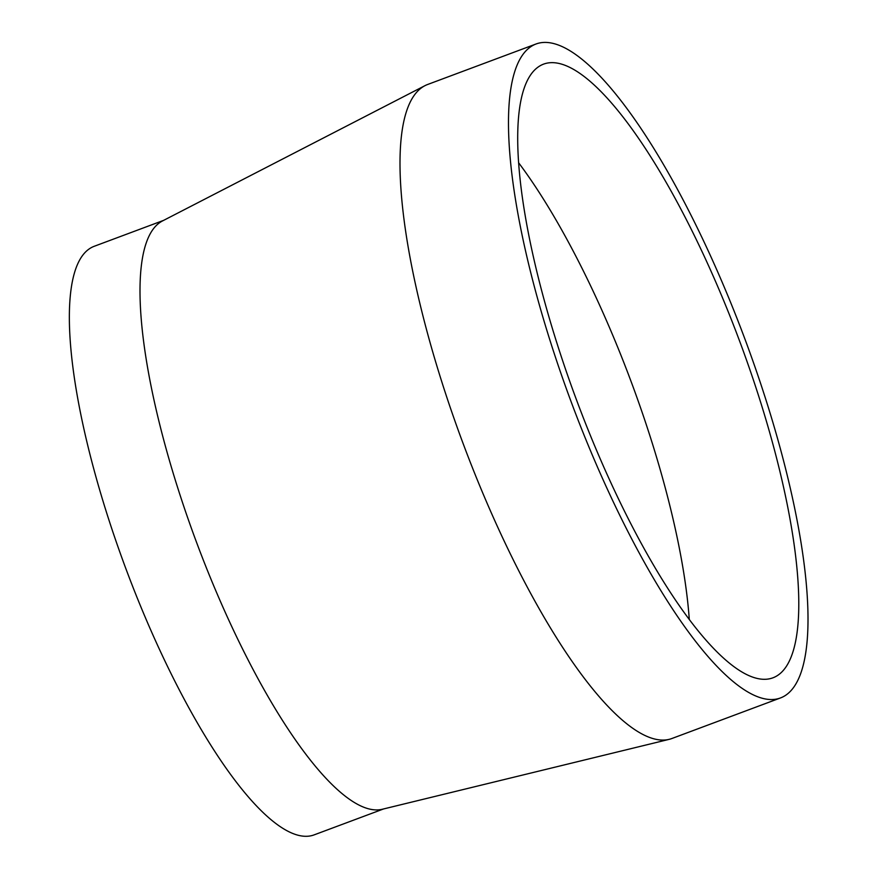 <?xml version="1.0" encoding="UTF-8"?>
<svg xmlns="http://www.w3.org/2000/svg" width="879" height="879" viewBox="0 0 879 879"><rect width="100%" height="100%" fill="white"/><g stroke="black" fill="none" stroke-linecap="round" stroke-linejoin="round"><path stroke-width="1.32" d="M530.059 47.235A349.073 92.372 -110.5 0 1 536.091 43.972A349.073 92.372 -110.5 0 1 744.777 338.657A349.073 92.372 -110.5 0 1 780.387 697.981A349.073 92.372 -110.5 0 1 576.261 415.306A349.073 92.372 -110.5 0 1 530.059 47.235M780.387 697.981L671.908 738.503A349.073 92.372 -110.5 0 1 669.128 739.36A349.073 92.372 -110.5 0 1 465.815 450.696A349.073 92.372 -110.5 0 1 421.579 87.757A349.073 92.372 -110.5 0 1 424.953 85.67A349.073 92.372 -110.5 0 1 427.612 84.494L536.091 43.972M537.959 67.178A327.57 86.68 -110.5 0 1 543.618 64.112A327.57 86.68 -110.5 0 1 739.448 340.645A327.57 86.68 -110.5 0 1 772.861 677.841A327.57 86.68 -110.5 0 1 581.305 412.581A327.57 86.68 -110.5 0 1 537.959 67.178M518.698 162.868A327.57 86.68 -110.5 0 1 689.301 619.607M383.486 808.977L314.078 834.896A314.166 83.131 -110.5 0 1 130.356 580.492A314.166 83.131 -110.5 0 1 88.779 249.229A314.166 83.131 -110.5 0 1 94.207 246.296L163.626 220.365M669.128 739.36L382.2 809.284A314.166 83.131 -110.5 0 1 199.236 549.496A314.166 83.131 -110.5 0 1 159.418 222.848A314.166 83.131 -110.5 0 1 162.45 220.97L424.953 85.67"/></g></svg>
